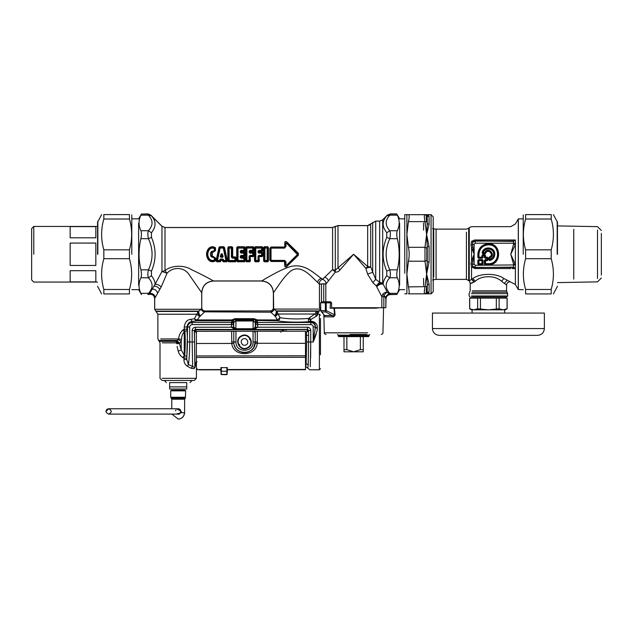 <?xml version="1.0" encoding="UTF-8"?>
<svg xmlns="http://www.w3.org/2000/svg" width="633" height="633" viewBox="0 0 633 633"><rect width="100%" height="100%" fill="white"/><g stroke="black" fill="none" stroke-linecap="round" stroke-linejoin="round"><path stroke-width="0.95" d="M190.778 319.309L192.1 321.437C189.204 321.833 187.51 323.692 187.004 326.992L184.243 326.992C184.923 322.292 187.099 319.736 190.778 319.309L194.418 318.803L196.127 320.931L196.736 320.852L199.688 316.492L204.364 312.204L201.247 309.545L201.729 307.741L201.682 292.691C202.37 285.554 206.279 281.645 213.416 280.957C211.367 279.628 200.439 273.741 191.775 269.824C183.958 264.649 171.227 265.235 164.991 270.687L164.991 227.556L332.594 227.556L337.998 225.633L367.678 225.633L375.709 221.131L379.658 221.131L382.68 219.88L386.771 215.845C384.413 218.599 383.218 221.186 383.179 223.623C382.981 226.305 384.176 229.352 386.771 232.746L386.771 237.359C381.913 248.627 381.913 259.886 386.771 271.153L386.771 275.766C384.381 278.892 383.187 281.693 383.179 284.177C380.805 283.75 378.653 284.613 376.706 286.773L381.849 296.671L382.728 294.258L384.049 295.374L383.851 296.671L381.849 296.671L381.849 307.741L385.845 307.741L385.845 298.649C386.09 296.015 387.538 294.614 390.189 294.456L388.876 293.451L385.149 297.257L384.049 295.374C385.45 293.308 386.549 292.288 387.349 292.304L382.68 283.244L379.658 282.183L375.709 279.375L370.701 267.023L367.678 266.493L353.618 254.26L335.292 270.204L332.594 269.65L322.521 279.295C325.022 280.213 326.122 281.859 325.813 284.225L323.732 283.742L319.436 284.201L317.576 282.271C312.441 278.045 301.878 263.763 291.125 270.75C283.402 276.566 275.592 290.262 273.44 292.691L273.693 309.07L276.811 311.23L280 317.663C288.031 319.056 297.573 319.309 308.627 318.431C308.065 319.989 308.413 321.073 309.664 321.683L310.835 321.714C314 322.244 315.519 324.001 315.369 326.992L317.252 328.044L317.252 325.829L317.252 330.133L313.216 341.97L315.337 327.443L317.252 328.464L317.252 328.044M273.891 309.418C273.67 310.803 272.633 311.737 270.782 312.204L275.339 316.278C276.748 314.284 277.238 312.599 276.811 311.23L317.711 311.23C319.673 310.977 319.673 310.977 317.711 311.23L317.252 315.661L310.763 319.53L310.217 321.113L310.763 321.184L310.763 319.53L309.442 317.806L308.627 318.431L310.312 320.076M317.252 315.392L315.914 312.354L317.711 311.23L317.252 313.644C318.336 312.939 318.336 312.939 317.252 313.644L317.252 314.34M316.16 334.232L315.329 336.558M315.179 336.962L313.232 341.931M315.914 323.455L316.405 324.08M317.252 314.158L319.388 314.158L319.388 369.783L309.861 369.783L305.715 366.57L306.143 363.556L308.216 364.996L307.788 368.177M286.045 331.209L286.045 329.548L307.503 329.548L308.58 330.608L306.443 332.499L306.483 335.569L308.619 335.015L308.216 364.996M310.653 354.575L310.756 330.458L308.619 330.458L307.559 329.366L306.443 332.499L305.47 332.499M284.454 331.217L283.022 329.706L286.045 329.548M283.537 331.217L282.136 329.825L283.022 329.706M184.053 361.032L183.942 359.497C183.831 362.321 184.963 364.568 187.336 366.222L188.412 364.489C189.251 358.84 189.686 351.331 189.71 341.97L189.71 326.992C189.853 325.544 190.652 324.753 192.1 324.61L192.1 322.482L231.67 322.482L231.354 327.237L195.368 327.237C193.437 327.443 192.377 328.519 192.171 330.458L194.307 330.458L194.434 330.885L195.502 329.825L196.562 332.816L194.442 330.996L195.51 330.038M194.434 330.885L194.814 363.785L196.95 361.894M187.21 366.167L191.119 368.287L194.149 368.683L196.404 362.764M195.336 365.7L194.932 366.436L194.814 363.785M195.027 367.33C196.816 369.142 196.816 369.142 195.027 367.33L194.307 330.458L195.368 329.366L195.502 329.825L282.136 329.825L282.136 331.217M191.119 368.287L192.638 366.412L194.394 367.401L194.909 366.95M179.709 343.276L176.884 340.459L178.189 339.668L181.22 341.227L181.22 349.93L178.189 351.07C178.925 353.958 180.563 356.165 183.095 357.692L184.243 355.176L184.243 331.803L187.044 330.513C187.574 339.581 187.495 348.277 186.806 356.593L184.243 355.176L181.22 349.93L179.448 343.505L181.22 341.227L181.521 339.343C181.631 336.21 182.541 333.694 184.243 331.803L183.19 329.864L184.243 329.184L184.923 331.51C185.445 339.786 185.366 347.723 184.678 355.319L183.942 358.12L183.095 357.692L183.942 358.12L183.942 359.497L186.743 359.497L188.412 364.489L192.638 366.412L192.171 341.97L194.307 341.97M178.189 351.07L177.074 346.393M176.757 343.743L177.105 341.646L179.448 343.505L176.757 343.743M162.238 342.857L176.251 342.857L179.448 343.505L176.884 340.459L158.495 340.459L176.884 340.459M176.251 342.857L176.18 341.345L177.105 341.646M233.49 327.237L231.354 327.277L235.405 329.698L253.619 329.698L255.534 327.316L255.487 320.298L257.378 319.934L254.031 318.676L254.031 319.618L234.993 319.618L233.537 320.298L233.49 327.316L235.405 329.682L253.619 329.682L253.081 329.144L255.281 327.063L255.281 322.64L257.694 323.487L257.354 322.482L255.439 321.311M235.405 329.698L235.943 329.144L233.743 327.063L233.743 322.64L231.33 323.487M176.18 341.345L159.381 341.345L176.18 341.345L176.662 340.712M195.368 327.237L195.368 329.366L234.796 329.469M183.942 358.12L186.743 358.12L186.743 359.497L187.59 326.992C187.874 324.27 189.378 322.775 192.1 322.482L192.1 321.437L196.127 320.931M235.943 328.717L235.943 329.144L253.081 329.144L253.081 328.717L235.88 328.717L233.743 327.063L231.354 327.277M235.864 320.559L233.743 322.64L235.943 320.559L235.864 329.144M253.16 329.144L255.281 327.063L257.671 327.277L257.694 323.487M253.081 328.717L253.145 320.986L255.281 322.64L253.16 320.559M310.756 330.458C310.558 328.519 309.49 327.443 307.559 327.237L307.559 329.366L254.229 329.469M253.619 329.698L257.671 327.277M315.914 312.354L314.775 314.015L316.65 316.009M184.243 326.992L184.243 329.184L187.004 329.184L187.044 330.513M181.521 339.343L178.688 338.94C178.878 335.261 180.381 332.238 183.19 329.864M178.189 339.668L178.688 338.94L160.679 338.94L178.688 338.94M315.946 316.468L316.54 316.081M310.763 321.714L310.835 321.184C314.277 321.524 316.413 323.075 317.252 325.829M310.217 321.113L309.664 321.683C297.027 322.482 286.251 322.205 277.325 320.852L255.993 320.472M182.771 330.149L181.893 330.917M255.534 324.61L310.835 324.61L310.835 322.482L257.354 322.482L257.378 319.934L277.325 319.934L277.325 320.852C278.868 320.567 279.762 319.507 280 317.663L277.325 319.934L275.339 316.278L278.283 314.015L314.775 314.015L309.442 317.806M233.031 320.472L232.026 320.907L231.646 319.934L197.789 319.934L195.557 319.499L196.736 320.852L231.987 320.852L233.031 320.472L231.646 319.934L234.993 318.676L234.993 319.618L235.943 320.559L253.081 320.559L254.031 319.618L256.998 320.907M195.557 319.499L194.418 318.803L196.752 314.229L199.688 316.492C198.287 314.498 197.805 312.813 198.216 311.444L201.381 309.284L154.658 309.284L201.381 309.284C201.713 310.716 202.766 311.563 204.546 311.832L202.647 311.175M196.752 314.229L157.87 314.229L196.752 314.229L198.216 311.444L156.264 311.444L198.216 311.444M200.4 316.184C198.976 314.182 198.485 312.504 198.92 311.135L155.734 311.135L198.92 311.135M274.627 315.97C276.067 313.968 276.558 312.283 276.115 310.922L319.388 310.922L276.115 310.922M270.528 311.713C270.077 310.7 270.077 310.7 270.528 311.713C272.325 311.452 273.377 310.566 273.693 309.07L320.456 309.07L273.693 309.07M270.782 312.204L204.546 311.832C205.052 310.668 205.052 310.668 204.546 311.832M201.682 292.691L189.132 274.698C184.092 266.683 172.548 266.691 167.025 273.314L161.178 286.963L154.705 298.357L154.705 307.741L154.642 298.483C154.159 295.294 152.316 293.934 149.127 294.416C152.316 293.934 154.159 295.294 154.642 298.483M186.751 386.898L186.751 389.034L169.636 389.034L169.636 382.617C165.45 382.617 165.45 382.617 169.636 382.617L186.751 382.617L186.751 386.898L169.636 386.898M186.751 382.617C190.937 382.617 190.937 382.617 186.751 382.617M162.238 378.336L196.38 378.336L194.236 380.473L162.151 380.473L160.007 378.336L160.007 342.857L157.87 338.94L157.87 314.229L154.658 309.284L154.658 307.741M320.456 354.789L320.456 318.502L320.456 354.789M363.247 351.806L353.618 351.806L346.852 349.669L343.988 349.669L343.988 351.806L353.618 351.806L360.383 349.669L363.247 349.669L363.247 351.806M363.247 336.621L363.247 349.669M360.383 336.621L360.383 349.669M346.852 336.621L346.852 349.669M343.988 336.621L343.988 349.669M331.36 302.819L320.63 302.819L320.749 310.597L324.064 314.997M320.749 310.597L321.429 311.974L320.749 310.597L325.338 310.597L325.758 311.974L326.232 310.597L325.338 310.597L325.338 302.819L326.232 301.751L321.675 301.751L320.63 302.819L321.675 301.751M321.089 311.207L321.429 311.974L325.758 311.974L331.993 315.511L332.349 316.832L324.99 316.832L324.325 315.376M366.847 334.477L350.089 334.477M338.109 335.981L369.126 335.981L368.485 336.621L338.75 336.621L338.109 335.126L369.126 335.126L369.767 334.477M376.619 308.168L334.43 308.168L335.063 315.052C334.145 316.69 333.243 317.283 332.349 316.832M323.859 301.751L330.545 301.751L330.094 308.168L333.963 308.168L334.635 315.115C333.86 315.835 332.974 315.97 331.993 315.511L324.515 315.511L324.99 316.832M331.621 308.168L331.621 302.819L330.545 301.751L326.683 301.751L326.232 302.819L326.232 310.597L335.063 315.052M333.963 308.168L334.43 308.168M326.683 301.751L326.232 301.751M221.661 255.677L221.811 254.015L222.729 256.697L220.743 256.697L221.661 254.015L222.278 253.857L223.188 256.555L221.574 256.294L220.909 257.307L220.284 256.555L221.495 256.191L221.661 254.015L221.194 253.857L222.278 253.857M221.985 256.191L221.811 255.677M223.188 256.555L222.563 257.307L221.898 256.294M220.593 259.016L222.879 259.016L223.75 260.812L226.005 260.812L226.495 260.305L223.291 247.701L219.738 248.001L216.977 260.305L217.467 260.812L219.722 260.812L220.593 259.395L222.879 259.395L223.291 261.524L226.733 261.524L224.09 247.448L223.291 248.049L219.738 248.001L219.382 247.448L216.518 260.756L216.739 261.524L220.181 261.524L220.703 260.21L219.896 259.641L220.593 259.016L221.067 260.305L222.405 260.305L222.571 261.097L223.75 260.464L227.366 260.622L224.47 247.416L223.75 246.989L223.291 248.049L226.005 260.812L226.733 261.785L227.366 260.622M222.879 259.016L222.713 260.218M224.47 247.416L223.75 246.735L219.722 246.735L220.189 248.049L217.467 260.464L216.106 260.622L216.739 261.785L217.467 260.464L219.722 260.464L220.181 261.785L220.901 261.097L219.722 260.464L219.896 259.641M223.75 246.735L219.002 247.416L216.106 260.622M221.012 260.021L222.46 260.021M220.759 260.218L220.901 261.097M222.571 261.097L223.291 261.785L223.576 259.641M320.607 307.741L319.436 307.741L319.436 284.201C319.143 281.804 320.171 280.174 322.521 279.295L321.335 278.401C315.266 274.524 304.077 261.927 289.099 267.015C278.251 270.726 264.649 279.216 261.698 280.957L213.416 280.957M208.281 248.904C210.251 246.601 212.585 246.15 215.275 247.55L215.608 250.478L212.277 252.456L212.277 256.056L215.608 258.035L215.275 260.962C212.585 262.363 210.251 261.912 208.281 259.609C205.97 256.041 205.97 252.472 208.281 248.904L208.574 249.078C210.393 246.87 212.569 246.435 215.093 247.788L215.204 250.454L214.532 248.191C212.371 247.274 210.512 247.693 208.945 249.434C206.777 252.646 206.777 255.867 208.945 259.079C210.512 260.82 212.371 261.239 214.532 260.321L214.824 258.019L211.667 256.5L211.667 252.021L214.824 250.494L214.334 250.462L214.342 248.508L215.275 247.55M232.754 256.887L231.884 257.164L231.884 248.096L228.648 248.096L228.648 260.416L234.97 260.812L235.452 260.416L235.452 258.145L234.962 257.591L231.393 257.188L231.401 247.701L231.979 246.989L228.553 246.989L228.244 260.915L228.553 261.524L235.547 261.524L235.856 260.915L235.824 257.805L232.256 256.824L232.287 247.598L231.884 248.096L229.13 248.049L228.553 246.735L227.84 247.645L229.13 248.049L229.13 260.464L227.84 260.867L228.553 261.785L229.13 260.464L234.97 260.464L235.547 261.785L236.259 260.867L234.97 260.464L234.962 258.177L236.236 257.773L235.239 256.887L234.962 258.177L232.485 258.177L232.754 256.887L235.239 256.887M245.113 252.749L244.267 251.847L241.173 251.91L244.124 251.625L245.121 250.739L244.71 250.708L244.742 247.598L244.338 248.096L237.533 248.096L237.533 260.416L238.016 260.812L244.338 260.416L243.847 257.591L240.769 257.322L241.062 255.867L243.847 255.867L244.338 255.392L244.338 253.121L243.847 252.646L241.062 252.646L240.769 251.19L243.847 250.921L244.338 250.367L244.338 248.096L243.855 247.701L244.433 246.989L237.438 246.989L237.13 247.598L237.438 261.524L244.433 261.524L244.71 257.805L241.133 256.99L240.279 257.346L240.279 256.23L244.267 256.666L245.113 255.764L244.702 255.779L244.267 252.211L243.847 253.113L245.113 252.749L245.113 255.764M245.121 257.773L244.124 256.887L243.847 258.177L245.121 257.773L245.145 260.867L244.338 260.416L243.855 260.812L244.433 261.785L245.145 260.867M253.999 252.749L253.153 251.847L249.655 252.306L250.082 250.921L252.733 250.921L253.224 250.367L253.224 248.096L252.741 247.701L246.419 248.096L246.419 260.416L246.902 260.812L249.655 260.416L249.948 255.867L252.733 255.867L253.224 255.392L253.224 253.121L249.165 252.29L249.165 251.166L253.01 251.625L254.007 250.739L253.596 250.708L253.627 247.598L252.741 248.049L253.319 246.989L246.324 246.989L246.015 247.598L246.324 261.524L249.758 261.524L250.027 256.602L253.153 256.666L253.999 255.764L253.588 255.779L253.153 252.211L252.733 253.113L253.999 252.749L253.999 255.764M262.885 255.764L262.885 252.749L262.038 251.847L258.541 252.306L258.968 250.921L262.489 250.708L262.513 247.598L262.109 248.096L255.305 248.096L254.901 247.598L254.901 260.915L255.21 261.524L258.644 261.524L258.913 256.602L262.038 256.666L262.885 255.764L262.473 255.779L262.038 252.211L258.834 252.646L258.05 252.29L258.058 251.166L261.896 251.625L262.893 250.739L261.896 251.625M286.638 241.798C285.285 241.173 284.668 241.664 284.787 243.246L285.238 243.143L285.269 246.498L284.423 247.353L271.043 247.353L270.307 248.365L270.307 260.147L271.043 261.16L284.423 261.16L285.451 261.809L285.238 265.369C285.016 266.81 285.404 267.213 286.385 266.58L298.064 254.925L298.064 253.588L286.385 241.933C285.404 241.3 285.016 241.703 285.238 243.143L285.451 246.704L284.423 247.028L284.715 247.701L271.351 247.701L269.848 248.429L269.848 260.084L271.351 260.812L271.043 261.484L284.423 261.484L284.715 260.812L285.997 261.896L285.989 264.918L286.496 265.29L297.447 254.529L298.388 255.241L298.388 253.271L286.638 241.798L286.804 243.017L285.443 243.713L285.989 243.594L285.997 246.625L284.715 247.701L285.997 246.625M284.423 261.484L284.787 265.267C284.668 266.849 285.285 267.34 286.638 266.722L298.388 255.241M284.423 247.028L271.043 247.028L271.351 248.112L270.473 248.563L270.473 259.949L271.351 260.812L284.715 260.812L284.715 260.4L285.997 261.896M297.447 254.529L286.496 243.222L285.989 243.594M258.058 251.166L258.968 250.336L261.619 250.336L261.627 248.049L255.787 248.049L255.787 260.464L258.058 260.464L258.05 256.23L258.834 255.4L261.619 255.4L261.619 253.113L258.834 253.113L259.245 251.206M258.834 255.4L258.834 255.867L261.619 255.867L262.109 255.392L262.109 253.121L261.619 252.646L261.619 253.113L262.885 252.749M262.893 250.739L262.917 247.645L262.204 246.735L255.21 246.735L255.787 247.701L255.305 248.096L255.305 260.416L258.541 260.416L258.834 255.867L262.038 256.302L262.109 255.392L261.619 255.4L262.038 256.666M258.05 256.23L259.245 256.302M249.165 251.166L250.082 250.336L252.733 250.336L252.741 248.049L246.902 248.049L246.902 260.464L249.173 260.464L249.165 256.23L249.948 255.4L252.733 255.4L253.153 256.302L253.588 255.779L252.733 255.4L252.733 253.113L249.948 253.113L250.359 251.206M250.082 250.336L250.351 251.166L253.01 251.166L253.596 250.708L253.224 250.367L252.733 250.336L253.01 251.625M249.948 255.4L250.351 256.294L253.153 256.666M249.165 256.23L250.359 256.302M241.197 250.336L241.553 251.625L240.279 251.166L241.197 250.336L243.847 250.336L244.124 251.166L244.71 250.708L243.847 250.336L243.855 248.049L238.016 248.049L237.438 246.735L236.726 247.645L238.016 248.049L238.016 260.464L236.726 260.867L237.438 261.785L238.016 260.464L243.855 260.464L243.847 258.177L241.197 258.177L241.141 256.602L244.267 256.302L244.338 255.392L243.847 255.4L244.267 256.666M240.279 256.23L241.062 255.4L243.847 255.4L243.847 253.113L241.062 253.113L240.279 252.29L241.466 251.166L244.124 251.166L244.124 251.625M241.062 253.113L241.173 251.91M241.062 255.4L241.466 256.294M232.485 258.177L231.393 257.188M258.968 250.336L259.237 251.166L261.896 251.166L262.109 248.096L261.627 247.701L262.204 246.989L255.21 246.989L254.498 247.645L254.498 260.867L255.787 260.464L255.21 261.785L258.644 261.785L258.058 260.464L259.348 260.867L258.944 256.602M241.197 258.177L240.279 257.346M209.301 249.663C207.308 252.725 207.308 255.787 209.301 258.85C210.694 260.472 212.371 260.859 214.342 260.005L215.093 260.725C212.569 262.078 210.393 261.643 208.574 259.435C206.413 255.985 206.413 252.535 208.574 249.078L209.301 249.663C210.694 248.041 212.371 247.653 214.342 248.508L215.624 248.286M215.624 260.226L214.342 260.005L214.334 258.05L215.204 258.058L215.275 260.962M214.334 258.05L213.661 256.911L215.608 258.035M213.891 257.718L211.256 256.824L211.936 256.318L213.661 256.911L213.535 256.484M211.256 256.824C210.132 255.115 210.132 253.398 211.256 251.689L211.936 252.195L212.277 256.056M211.256 251.689L213.891 250.795L213.661 251.602L211.936 252.195L212.277 252.456M213.891 250.795L214.334 250.462M284.81 261.935L285.269 262.015L285.238 265.369L284.787 265.267M285.989 264.918L286.804 265.496L286.638 266.722M286.496 265.29L297.827 254.925L297.827 253.588L298.388 253.271M297.447 253.983L297.827 253.588L286.496 243.222M268.447 247.645L267.743 246.735L264.309 246.989L264.001 247.598L264.309 261.524L267.743 261.524L268.052 260.915L268.052 247.598L267.64 248.096L263.605 247.645L263.605 260.867L264.404 260.416L264.887 260.812L264.309 261.785L267.743 261.785L267.158 260.812L267.64 260.416L268.447 260.867L268.447 247.645L267.743 246.989L267.158 248.049L264.887 248.049L264.887 260.464L267.158 260.464L267.158 248.049L267.64 248.096L267.64 260.416L267.158 260.812L264.404 260.416L264.404 248.096L264.887 247.701L264.309 246.735L263.605 247.645M262.917 247.645L262.204 246.735M259.245 252.211L262.038 251.847M254.007 250.739L254.031 247.645L253.319 246.735L246.324 246.735L246.902 248.049L245.612 247.645L245.612 260.867L246.902 260.464L246.324 261.785L249.758 261.785L249.173 260.464L250.462 260.867L250.059 256.602M254.031 247.645L253.319 246.735M250.359 252.211L253.153 251.847M245.121 250.739L245.145 247.645L244.433 246.735L237.438 246.735M241.466 252.219L244.267 251.847M241.173 256.602L241.466 257.307M241.141 256.982L244.124 256.887M232.667 256.808L232.691 247.645L231.979 246.735L228.553 246.735M215.608 250.478L213.535 252.037M367.678 225.633L367.678 266.493L365.85 268.313L353.618 254.26L340.024 269.872C338.726 271.525 337.16 272.277 335.324 272.119L325.813 284.225L325.813 301.751M370.701 224.375L370.701 267.023L365.85 268.313L367.575 274.065L372.687 272.348L372.687 222.389M379.658 221.131L379.658 282.183L376.271 285.792L372.845 282.619L367.575 274.065M382.68 219.88L382.68 283.236C380.378 282.88 378.241 283.726 376.271 285.792L376.706 286.773M332.594 227.556L332.594 269.65L335.324 272.119L335.292 226.59M382.728 294.258C384.516 292.525 386.051 291.876 387.349 292.304L388.876 293.451L389.793 293.348C384.943 288.165 384.943 282.975 389.793 277.784C390.561 275.956 390.561 273.306 389.793 269.824C384.943 259.443 384.943 249.07 389.793 238.688C390.561 235.215 390.561 232.556 389.793 230.729C387.198 227.738 386.003 225.016 386.201 222.571C386.241 220.347 387.443 217.879 389.793 215.165L390.308 214.057L387.167 215.386M161.961 226.305L161.961 271.454L167.025 273.314L164.991 270.687L161.969 271.454L155.053 284.352C155.093 281.82 153.898 278.955 151.461 275.766L151.461 271.153C156.311 259.886 156.311 248.619 151.461 237.359L151.461 232.746C154.056 229.352 155.251 226.305 155.045 223.623C155.006 221.186 153.811 218.599 151.461 215.845L161.961 226.305L164.991 227.556M161.178 286.963C159.168 284.977 157.126 284.106 155.053 284.352L149.689 293.435C152.656 293.206 154.476 294.464 155.132 297.217M149.198 294.266L147.916 294.464L148.431 293.348L149.689 293.435L149.198 294.266C152.403 293.775 154.238 295.144 154.705 298.357M375.709 221.131L375.709 279.375L372.845 282.619M337.998 225.633L337.998 267.846L340.024 269.872M385.845 298.649L385.149 297.257M386.771 271.153L389.793 269.824L397.326 269.824C396.59 273.298 396.59 275.948 397.326 277.784C399.811 282.975 399.811 288.165 397.326 293.348L396.828 294.464L390.189 294.456M390.308 294.464L389.793 293.348L397.326 293.348M385.845 307.741L386.003 298.863C386.265 296.252 387.705 294.828 390.316 294.606L396.828 294.464M386.003 298.863C386.265 296.252 387.705 294.828 390.316 294.606L390.371 294.606M273.44 292.691C272.752 285.554 268.835 281.645 261.698 280.957M147.916 294.464L149.127 294.416M386.771 275.766L389.793 277.784L397.326 277.784M386.771 237.359L389.793 238.688L397.326 238.688C399.795 249.07 399.795 259.443 397.326 269.824M386.771 232.746L389.793 230.729L397.326 230.729C396.59 232.564 396.59 235.215 397.326 238.688M386.771 215.845L389.793 215.165L397.326 215.165C399.795 220.347 399.795 225.538 397.326 230.729M399.613 223.188L399.613 285.325L399.613 223.188M141.404 294.464L140.898 293.348L148.431 293.348C153.289 288.165 153.289 282.975 148.431 277.784L151.461 275.766M140.898 293.348C138.413 288.165 138.413 282.975 140.898 277.784L148.431 277.784C147.663 275.956 147.663 273.306 148.431 269.824L151.461 271.153M140.898 277.784C141.642 275.948 141.642 273.298 140.898 269.824L148.431 269.824C153.289 259.443 153.289 249.062 148.431 238.688L151.461 237.359M140.898 269.824C138.437 259.443 138.437 249.07 140.898 238.688L148.431 238.688C147.663 235.215 147.663 232.556 148.431 230.729L151.461 232.746M140.898 215.165L148.431 215.165L147.916 214.057L141.404 214.057L140.898 215.165C138.437 220.347 138.437 225.538 140.898 230.729L148.431 230.729C151.026 227.738 152.221 225.016 152.023 222.571C151.983 220.347 150.789 217.879 148.431 215.165L151.461 215.845M147.916 214.057L151.058 215.386M138.619 223.188L138.619 285.325L138.619 223.188M381.849 307.741L331.621 307.741M201.745 307.741L201.745 292.762C202.441 285.633 206.358 281.717 213.487 281.02L261.627 281.02C268.764 281.717 272.673 285.633 273.369 292.762L273.369 307.741C273.203 309.687 272.135 310.756 270.18 310.945L204.934 310.945C202.987 310.756 201.919 309.687 201.729 307.741L201.745 292.762C202.441 285.633 206.358 281.717 213.487 281.02L261.627 281.02C268.764 281.717 272.673 285.633 273.369 292.762L273.369 301.751M397.326 215.165L396.828 214.057L390.308 214.057M398.26 228.363L398.917 225.839M399.178 223.18L399.178 222.515M396.828 214.057L390.371 213.907L387.325 215.165L382.664 219.825L379.658 221.075L375.709 221.075L367.678 225.57L337.998 225.57L332.594 227.492L164.991 227.492L161.977 226.25L150.899 215.165L147.861 213.907L141.404 214.057M140.898 230.729C141.642 232.564 141.642 235.215 140.898 238.688M148.533 213.962L147.861 213.907M335.561 226.329L332.594 227.492M370.685 224.319L370.131 224.794M370.052 224.842L367.678 225.57M396.741 213.907L390.371 213.907L387.325 215.165M231.662 331.288L231.773 343.442C232.991 357.075 256.072 357.044 257.251 343.403L257.346 341.836L255.21 341.955L255.194 331.257L196.365 331.344L196.412 367.702L197.354 369.593L220.893 369.712M234.479 345.673L235.262 347.343M235.792 348.166L236.204 348.704M236.797 349.384L239.638 351.489L242.795 352.526L246.205 352.534L248.919 351.719L252.084 349.519L253.746 347.367L255.21 341.955C255.819 355.746 233.245 355.778 233.814 341.986L233.894 343.292L231.773 343.442L196.38 343.49M227.31 369.696L305.525 369.585L305.47 331.186L255.194 331.257M231.678 341.875L233.814 341.986L233.799 331.288M196.412 367.702L197.354 369.593L220.893 369.553M227.318 372.679L227.31 367.638L220.893 367.646L220.893 371.27L221.321 371.27L221.321 367.457M241.426 336.345C234.004 340.008 240.508 351.885 247.598 347.596C255.02 343.925 248.516 332.056 241.426 336.345M242.922 339.059C239.084 340.958 242.447 347.09 246.102 344.874C249.94 342.983 246.577 336.843 242.922 339.059M226.203 374.696L221.328 374.522L221.321 371.27L226.883 371.262L226.891 374.412L221.328 374.419L220.893 371.27M226.377 374.689L227.318 374.095L226.377 374.689M222.025 374.696L220.901 374M220.901 374.103L221.328 374.522M108.654 414.109L178.174 414.109C180.516 415.074 182.454 408.95 178.174 408.76L108.654 408.76L105.98 411.434C106.154 409.82 107.04 408.934 108.654 408.76L105.98 411.434C106.154 409.82 107.04 408.934 108.654 408.76L108.647 408.76C105.22 410.54 105.22 412.32 108.654 414.109C112.081 412.32 112.088 410.54 108.654 408.76L178.174 408.76L176.71 408.76L181.402 411.6L181.22 412.676L176.188 414.109M171.622 390.854L184.765 390.854L171.622 390.854M172.184 390.213L184.203 390.213L172.184 390.213M557.475 254.26L557.475 222.238L557.475 254.26M525.596 219.026L525.596 214.587C522.644 214.587 522.644 214.587 525.596 214.587L551.201 214.587C554.144 214.587 554.144 214.587 551.201 214.587L551.201 219.026L525.596 219.026C522.644 229.288 522.644 239.559 525.596 249.821L525.596 258.691C522.644 268.954 522.644 279.224 525.596 289.487L525.596 293.926C522.644 293.926 522.644 293.926 525.596 293.926L551.201 293.926L551.201 289.487C554.144 279.224 554.144 268.954 551.201 258.691L551.201 249.821C554.144 239.559 554.144 229.288 551.201 219.026M551.201 293.926C554.144 293.926 554.144 293.926 551.201 293.926M523.238 254.26L523.238 214.864L523.238 254.26M525.596 289.487L551.201 289.487M551.201 258.691L525.596 258.691M525.596 249.821L551.201 249.821M97.561 254.26L97.561 222.238L97.561 254.26M129.441 289.487L129.441 293.926C132.392 293.926 132.392 293.926 129.441 293.926L103.836 293.926C100.884 293.926 100.884 293.926 103.836 293.926L103.836 289.487L129.441 289.487C132.392 279.224 132.392 268.954 129.441 258.691L129.441 249.821C132.392 239.559 132.392 229.288 129.441 219.026L129.441 214.587C132.392 214.587 132.392 214.587 129.441 214.587L103.836 214.587L103.836 219.026C100.884 229.288 100.884 239.559 103.836 249.821L103.836 258.691C100.884 268.954 100.884 279.224 103.836 289.487M103.836 214.587C100.884 214.587 100.884 214.587 103.836 214.587M131.791 254.26L131.791 214.864L131.791 254.26M129.441 219.026L103.836 219.026M103.836 249.821L129.441 249.821M129.441 258.691L103.836 258.691M433.755 276.787C433.755 280.941 433.755 280.941 433.755 276.787L433.755 228.584L433.755 276.787M470.208 297.043L469.14 295.975L469.14 293.641L470.208 290.808L470.208 283.18L469.267 280.917L472.914 278.473C480.352 272.997 496.43 272.997 503.868 278.473L515.381 284.526L515.381 268.447L513.529 267.126L513.529 264.159L510.752 254.26L515.381 244.694L513.529 244.354L513.529 241.387L475.066 240.975L472.986 242.004L472.4 244.267L474.141 254.26L471.538 260.938L471.007 263.534L471.538 266.999L472.986 266.509L475.066 267.537L513.529 267.126M474.418 240.018L471.427 241.727L471.007 244.979L471.538 247.574L472.843 247.06M472.44 282.991C469.006 283.79 469.544 283.489 474.07 282.104L471.538 279.2L471.538 266.999L475.066 268.534L475.201 267.403L512.588 267.403L513.822 268.629L512.928 268.582M472.44 290.808L506.582 290.808L506.582 285.064L501.55 281.289C495.228 275.173 481.563 275.173 475.241 281.289L474.054 282.112M473.492 280.759L471.538 279.2M471.427 266.786L472.986 266.509M471.007 263.534L472.4 264.246L472.883 266.358L475.201 267.403L475.201 265.298L515.602 264.926L510.752 254.26L513.529 244.354M471.007 244.979L474.141 244.267L474.141 254.26L472.4 264.246L474.141 264.246L475.201 265.298M474.141 264.246L474.141 254.26L471.538 247.574L471.538 260.938L472.843 261.453M471.427 241.727L472.883 242.154L475.201 241.11L475.066 239.978L510.807 239.978M471.538 241.513C471.538 222.009 471.538 222.009 471.538 241.513L472.986 242.004M471.577 241.466L472.258 240.864M509.787 281.851C507.84 282.041 506.772 283.117 506.582 285.064L504.517 283.434M515.302 240.01L510.752 239.978C510.752 222.46 510.752 222.46 510.752 239.978L510.752 240.975M512.176 268.558L515.381 268.447L515.381 263.819L513.529 264.159M513.822 239.883L512.588 241.11L475.201 241.11L475.201 243.214L474.141 244.267M475.201 243.214L513.743 243.214L515.602 243.586L515.381 244.694L515.381 240.065L513.529 241.387M518.348 285.325C518.348 291.053 518.348 291.053 518.348 285.325L518.348 218.852L515.381 223.987L510.752 226.661L471.538 226.661L469.267 227.603L469.267 280.917L466.418 279.39L466.418 232.2M471.498 293.641L507.65 293.641L507.65 295.975L471.498 295.975M483.256 253.224L483.256 252.773C484.538 247.21 493.503 248.049 493.724 253.754C493.772 256.539 492.49 258.422 489.879 259.395L489.879 257.955C496.786 254.964 487.687 245.865 484.696 252.773L482.821 252.646L482.393 253.01L482.837 253.556L485.353 253.24C487.639 247.289 495.362 255.012 489.404 257.299L489.095 259.815L489.879 259.395L490.005 259.831L489.428 259.395L489.713 257.536L489.879 257.955L488.795 257.726L488.795 259.815L489.641 260.258L490.005 259.831C496.043 258.446 495.125 248.722 488.937 248.476C485.915 248.421 483.873 249.813 482.821 252.646L483.256 253.224L482.837 253.857L484.925 253.857L484.696 252.773L485.115 252.939L483.256 253.224M482.291 259.609L482.259 260.693L478.944 260.392L481.958 260.693L481.958 263.708L478.944 263.708L478.944 260.392L478.311 260.361L478.311 264.032L482.291 264.341L482.291 260.06L478.619 260.06L478.619 259.609L477.86 260.361L477.86 264.032L478.619 264.792L482.291 264.792L483.042 264.032L483.042 260.361L482.291 259.609L478.619 259.609M483.042 260.361L482.259 260.693L481.958 264.008L478.944 264.008L478.643 260.693L477.86 260.361M478.619 264.792L478.944 263.708L477.86 264.032M483.042 264.032L481.958 263.708L482.291 264.792M482.718 254.656L481.958 255.416L481.958 257.156L478.944 257.156L478.944 254.26C479.545 248.555 482.694 245.406 488.391 244.805C500.576 244.291 500.576 264.222 488.391 263.708L485.487 263.708L485.487 260.693L487.236 260.693L487.996 259.934L487.996 257.916L487.236 257.156L485.487 257.156L485.487 255.416L484.736 254.656L482.718 254.656L483.042 255.289L484.862 255.74L485.163 257.789L487.363 258.248L486.912 260.06L484.862 260.361L484.862 264.032L488.391 264.341C494.476 263.7 497.831 260.337 498.472 254.26C499.026 241.26 477.757 241.26 478.311 254.26L478.619 257.789L482.291 257.789L483.042 255.289L483.042 255.74L484.403 255.74L484.403 257.489L485.163 258.248L486.912 258.248L486.912 259.609L485.163 259.609L484.403 260.361L484.403 264.032L485.163 264.792L488.391 264.792C501.977 265.369 501.977 243.143 488.391 243.721C482.037 244.393 478.532 247.907 477.86 254.26L477.86 257.489L478.619 258.248L482.291 258.248L483.042 257.489L483.042 255.74L482.259 255.416L482.291 258.248M484.736 254.656L484.403 255.74L484.862 255.74L484.736 254.957L481.958 255.416M487.996 257.916L486.912 258.248L487.236 257.465L484.403 257.489M485.487 255.416L485.163 258.248M478.619 258.248L478.643 257.156L483.042 257.489M477.86 254.26L478.643 254.26L478.643 257.156L477.86 257.489M487.236 260.693L485.187 260.693L485.163 259.609M484.403 264.032L485.487 263.708L485.187 260.693L484.403 260.361M478.944 254.26L478.643 254.26C478.105 241.679 498.685 241.679 498.147 254.26C497.522 260.139 494.278 263.391 488.391 264.008L485.487 264.008L485.163 264.792M487.996 259.934L486.912 259.609L486.912 260.06L487.695 259.934L487.236 257.156M485.115 252.939L485.638 253.342C487.711 247.946 494.705 254.941 489.309 257.014L489.713 257.536C495.837 254.885 487.766 246.815 485.115 252.939M488.795 259.815L489.641 260.258C496.462 259.214 495.71 248.247 488.811 248.136C485.479 248.191 483.335 249.813 482.393 253.01L482.837 253.857M507.65 295.975L506.582 297.043L472.44 297.043M488.391 309.814L473.69 309.814C470.683 309.814 470.683 309.814 473.69 309.814L477.662 308.793L488.391 309.814L499.128 308.793L503.1 309.814C506.099 309.814 506.099 309.814 503.1 309.814L472.091 309.814L472.091 313.074M504.699 313.074L504.699 309.814L503.1 309.814L507.073 308.793L507.073 298.127L469.718 298.127L469.718 308.793L473.69 309.814M505.371 298.127L505.371 297.043M480.447 298.127L480.447 308.793M496.335 308.793L496.335 298.127M477.662 308.793L477.662 298.127M499.128 298.127L499.128 308.793M544.364 313.074L432.426 313.074L544.364 313.074L544.364 328.559C543.961 332.681 541.69 334.944 537.567 335.355L439.215 335.355C435.124 334.92 432.861 332.657 432.426 328.559L432.426 313.074M423.58 278.441L423.58 285.491M423.58 223.022L423.58 230.072M408.435 293.831C409.424 293.649 409.424 291.338 408.435 286.884L426.84 286.646L427.235 284.897L426.618 274.042L427.235 262.062L426.84 260.298L424.98 261.207L424.98 247.305L426.84 248.215L427.235 246.451L426.618 234.471L427.235 223.615L426.84 221.866L424.98 221.629C424.11 217.174 424.11 214.856 424.98 214.682L426.84 215.821L426.618 214.682L424.98 214.682L426.618 214.682L427.235 215.806L429.087 216.818L429.087 224.422L426.618 234.471L429.087 246.656L429.087 261.856L426.618 274.042L429.087 284.09L429.087 291.694C428.937 293.158 428.114 293.87 426.618 293.831L408.435 293.831M429.087 284.09L427.235 284.897L427.235 292.707L426.618 293.831L426.84 292.691L424.98 293.831C424.11 293.657 424.11 291.338 424.98 286.884L426.618 274.042L424.98 261.207L408.435 261.207C409.424 256.571 409.424 251.942 408.435 247.305L424.98 247.305L426.618 234.471L424.98 221.629L408.435 221.629C409.424 217.182 409.424 214.864 408.435 214.682L426.618 214.682C428.114 214.642 428.937 215.355 429.087 216.818M408.435 221.629L406.884 234.471L406.884 214.682L408.435 214.682L404.748 214.682L404.748 273.234M408.435 247.305L406.884 234.471L406.884 293.831L404.748 293.831M408.435 261.207L406.884 274.042L408.435 286.884M428.604 293.095L429.087 291.694L427.235 292.707M427.235 215.806L427.235 223.615L429.087 224.422M429.087 246.656L427.235 246.451L427.235 262.062L429.087 261.856M431.057 214.682L433.201 216.818L433.201 291.694L431.057 293.831L431.057 214.682L426.618 214.682M97.561 226.448L33.786 226.448L31.65 228.584L31.65 279.928L33.786 282.065L97.561 282.065M33.786 254.26L33.786 226.448L33.786 254.26M70.16 270.702L95.828 270.702L95.828 281.899L70.16 281.899L70.16 270.702M70.16 243.064L95.828 243.064L95.828 265.456L70.16 265.456L70.16 243.064M70.16 237.81L70.16 226.614L95.828 226.614L95.828 237.81L70.16 237.81M597.497 278.488L597.497 230.032L597.497 278.488M601.35 275.102L601.35 233.411L601.35 275.102M573.751 279.129L573.751 229.383L573.751 279.129M306.483 335.569L306.617 341.97L310.756 341.97L310.265 366.681M310.589 357.89L310.645 354.931M306.617 341.97L306.143 363.556M307.496 329.746L308.564 330.711L308.619 335.015L308.58 330.608M196.934 361.68L194.798 363.556M194.149 368.683L194.394 367.401M187.59 341.97L192.171 341.97L192.171 330.458M186.806 356.593L186.743 358.12M189.71 326.992L187.004 326.992L187.004 329.184M310.835 321.184L310.835 322.482C313.549 322.775 315.052 324.27 315.337 326.992L315.337 327.443L315.337 326.992L313.216 326.992L313.216 341.97L310.756 341.97M307.559 327.237L255.534 327.237M314.759 314.023L316.635 316.017M192.1 324.61L233.49 324.61M235.943 320.986L253.081 320.986M310.835 324.61C312.283 324.753 313.074 325.544 313.216 326.992M232.026 320.907L231.67 322.482L233.585 321.311M238.332 344.922L239.765 344.566M250.692 339.019L249.26 339.375M254.031 318.676L234.993 318.676M367.67 332.816L324.31 332.816C324.096 333.472 324.666 334.026 326.027 334.477M220.284 256.555L221.194 253.857M222.563 257.307L220.909 257.307M223.291 261.785L226.733 261.785M219.722 246.735L219.002 247.416M216.739 261.785L220.181 261.785M232.691 247.645L231.979 246.735M236.259 260.867L236.236 257.773M228.553 261.785L235.547 261.785M227.84 247.645L227.84 260.867M237.438 261.785L244.433 261.785M236.726 247.645L236.726 260.867M245.145 247.645L244.433 246.735M249.758 261.785L250.462 260.867M245.612 260.867L246.324 261.785M246.324 246.735L245.612 247.645M258.644 261.785L259.348 260.867M254.498 260.867L255.21 261.785M255.21 246.735L254.498 247.645M267.743 261.785L268.447 260.867M263.605 260.867L264.309 261.785M267.743 246.735L264.309 246.735M284.787 243.246L284.81 246.577M269.848 260.084L271.043 261.484M271.043 247.028L269.848 248.429M271.351 260.4L284.715 260.4M271.027 248.492L271.027 260.021M284.715 248.112L271.351 248.112M240.279 252.29L240.279 251.166M249.948 253.113L249.165 252.29M258.834 253.113L258.05 252.29M209.301 258.85L208.281 259.609M152.513 289.107C154.943 289.218 156.62 290.444 157.538 292.778M154.199 286.235C156.462 286.14 158.321 287.216 159.785 289.463M324.705 277.27C326.62 277.847 327.878 279.074 328.456 280.957M321.335 278.401C319.364 278.955 318.114 280.245 317.576 282.271M383.851 296.671L383.851 307.741M323.732 301.751L323.732 283.742M321.477 301.767L321.477 283.742M280.87 332.23L280.862 331.217M254.664 332.27L254.656 331.257M305.486 343.339L255.131 343.26M227.31 369.545L305.525 369.435M196.396 355.944L305.502 355.786M196.396 357.455L305.502 357.305M257.346 341.836L257.33 331.257M235.943 331.281L235.959 341.978L233.814 341.986M235.959 341.978C235.444 353.024 253.611 352.992 253.065 341.955L255.21 341.955M253.065 341.955L253.058 331.257M241.22 335.965C233.3 339.881 240.239 352.541 247.804 347.968C255.724 344.059 248.785 331.391 241.22 335.965M227.318 373.992L226.891 374.514M227.31 371.262L226.883 371.262L226.883 367.449M171.939 414.109L178.189 419.093C182.09 418.714 184.235 416.569 184.614 412.676L181.22 412.676M178.189 419.093C182.003 418.714 184.092 416.569 184.464 412.676M171.622 397.255L184.765 397.255L171.622 397.255M185.042 390.213L185.683 390.854L185.366 398.015L171.899 398.015M172.564 399.209L184.559 399.209M172.287 398.458L184.868 398.458M557.182 254.26L557.182 221.146L557.182 254.26M97.854 254.26L97.854 221.146L97.854 254.26M432.561 228.584L436.09 229.122L436.09 279.39L466.418 279.39M436.09 229.122L466.418 229.122L468.689 228.181L468.689 280.332M475.241 281.289L472.914 278.473M475.066 268.534L510.752 268.534C510.752 286.053 510.752 286.053 510.752 268.534L510.752 267.537M504.351 283.307L507.168 280.277M501.55 281.289L503.868 278.473M515.381 240.065C515.381 218.947 515.381 218.947 515.381 240.065M515.381 244.694L515.381 263.819M523.238 289.661L518.285 289.558L518.285 218.955M471.965 292.224L507.112 292.224L506.582 290.808M488.391 263.708L488.391 264.792M484.925 253.857L485.638 253.342M489.705 260.559C493.06 259.562 494.761 257.315 494.816 253.817C494.705 246.585 483.193 245.794 482.093 252.947M489.309 257.014L488.795 257.726M544.364 328.559L432.426 328.559M426.84 215.821C425.962 216.011 425.962 218.029 426.84 221.866M426.84 248.215L426.84 260.298M426.84 286.646C425.962 290.484 425.962 292.501 426.84 292.691M318.082 313.09L320.456 309.07L320.456 307.741M196.38 378.336L196.467 367.828M166.424 382.617L164.287 380.473M189.963 382.617L192.1 380.473M319.388 314.158L320.456 315.226M319.388 369.783L320.456 368.707M320.607 302.819L320.741 310.803L324.428 315.471M383.566 308.168L382.925 332.816C383.139 333.472 382.569 334.026 381.208 334.477M338.109 335.126L337.468 334.477M369.126 335.981L369.126 335.126M324.31 332.816L323.843 314.815M396.756 294.606L399.613 289.661L404.748 289.661M396.756 213.907L399.613 218.852L404.748 218.852M131.791 289.661L138.619 289.661L141.468 294.606M131.791 218.852L138.619 218.852L141.468 213.907M377.901 308.168L377.901 307.741M198.984 369.846L220.893 369.814M227.31 369.807L305.525 369.696M175.578 410.817L176.029 409.836M171.772 408.76L171.772 399.209L170.704 397.255L170.704 390.854L171.345 390.213M184.614 412.676L184.614 399.209L185.366 398.015M553.4 214.587L557.475 222.238M553.4 293.926L557.475 286.274M101.636 293.926L97.561 286.274M101.636 214.587L97.561 222.238M432.561 279.928L436.09 279.39M468.689 228.181L469.267 227.603M518.285 289.558L515.381 284.526M507.112 292.224L507.65 293.641M523.238 218.852L518.348 218.852M471.411 298.127L471.411 297.043M471.411 309.814L469.646 308.793L469.646 298.127M505.371 309.814L507.144 308.793L507.144 298.127M424.98 293.831L426.626 293.831M426.618 293.831L431.057 293.831M557.475 225.91L597.497 226.646L601.35 230.499M557.475 282.603L597.497 281.867L601.35 278.014"/></g></svg>
